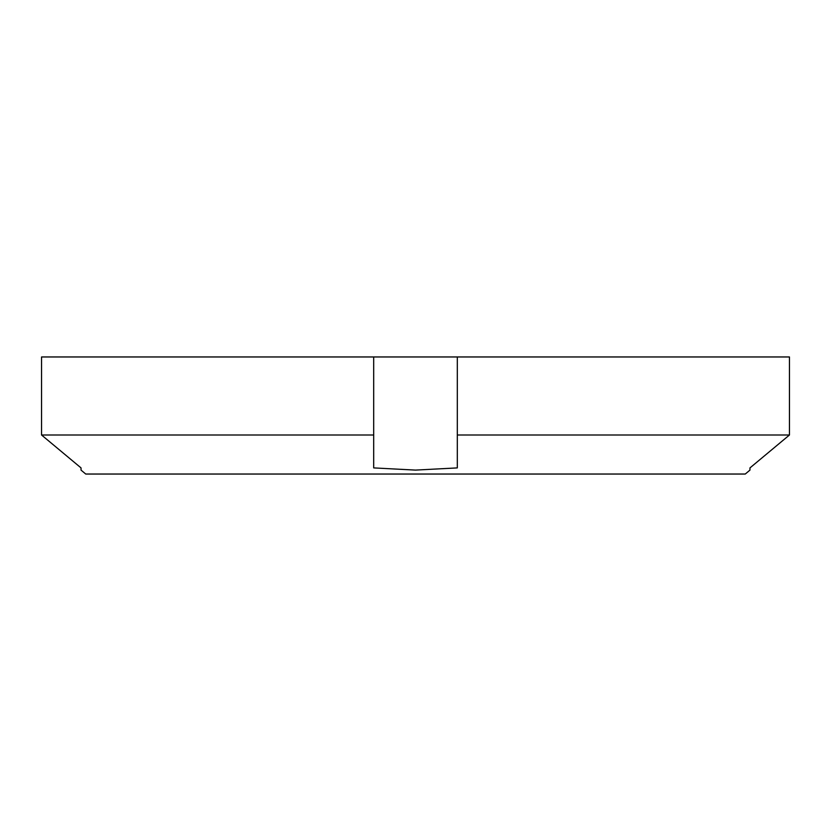 <?xml version="1.0" encoding="UTF-8"?>
<svg xmlns="http://www.w3.org/2000/svg" width="831" height="831" viewBox="0 0 831 831"><rect width="100%" height="100%" fill="white"/><g stroke="black" fill="none" stroke-linecap="round" stroke-linejoin="round"><path stroke-width="1.25" d="M373.69 435.008L373.69 356.966L457.31 356.966L457.31 467.905L415.5 470.097L373.69 467.905L373.69 435.008L41.55 435.008L81.033 467.905L81.033 470.097L81.033 467.905M749.967 470.097L749.967 467.905L749.967 470.097L745.272 474.034L85.728 474.034L81.033 470.097M789.45 356.966L789.45 435.008L789.45 356.966L457.31 356.966M749.967 467.905L789.45 435.008L457.31 435.008M373.69 356.966L41.55 356.966L41.55 435.008"/></g></svg>
